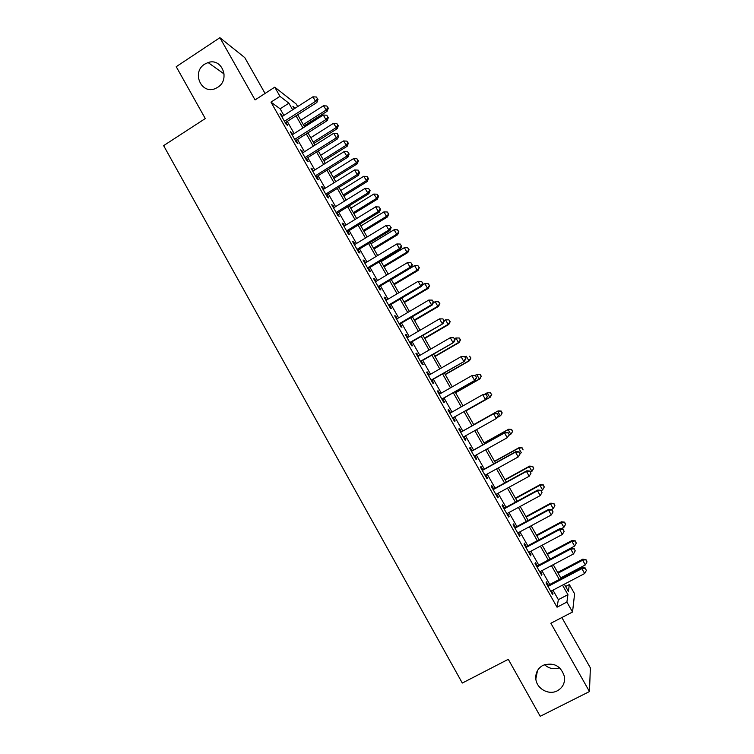 <?xml version="1.0" encoding="UTF-8"?>
<svg xmlns="http://www.w3.org/2000/svg" width="754" height="754" viewBox="0 0 754 754"><rect width="100%" height="100%" fill="white"/><g stroke="black" fill="none" stroke-linecap="round" stroke-linejoin="round"><path stroke-width="1.13" d="M542.984 665.339C553.681 661.993 560.835 665.754 564.454 676.621C565.132 682.964 562.748 687.695 557.319 690.805C548.808 695.499 536.612 688.713 535.83 678.92C535.406 672.851 537.791 668.327 542.984 665.339M204.673 64.156L208.095 62.544C221.968 57.54 230.592 79.707 217.699 87.313L215.597 88.444C201.478 95.155 191.196 72.233 204.673 64.156M559.543 667.724C554.049 669.693 549.044 668.685 544.52 664.67M565.632 586.489L569.345 584.548L574.605 593.803L572.54 612.012L566.895 602.069L567.932 594.67L562.522 585.142M265.069 93.449L244.777 57.624L219.904 37.7L176.219 66.691L205.286 118.557L163.627 145.635L462.296 683.049L508.29 659.316L540.222 716.3L589.458 691.55L590.373 667.893L561.862 617.545M283.881 115.428L280.13 108.812L270.978 102.129L279.96 96.333L274.758 87.172L296.237 104.024L297.689 106.568M304.607 126.908L297.698 114.749L301.11 112.591M548.271 585.255L546.348 581.862L546.075 583.012L552.701 594.717L552.946 593.502L551.485 590.919M537.291 565.877L535.368 562.493L535.048 563.549L541.655 575.217L541.956 574.105L540.439 571.438M526.339 546.565L524.435 543.182L524.049 544.143L530.646 555.783L530.995 554.765L529.431 552.003M515.425 527.3L513.521 523.936L513.088 524.803L519.666 536.405L520.062 535.481L518.45 532.635M504.549 508.102L502.645 504.746L502.164 505.519L508.714 517.084L509.167 516.254L507.508 513.323M493.7 488.96L491.806 485.614L491.269 486.292L497.8 497.819L498.309 497.084L496.603 494.068M482.88 469.865L480.995 466.538L480.411 467.122L486.924 478.611L487.48 477.97L485.717 474.879M472.098 450.835L470.213 447.518L469.582 448.008L476.076 459.469L476.679 458.922L474.879 455.736M461.354 431.863L459.469 428.555L458.781 428.951L465.256 440.383L465.915 439.921L464.068 436.66M450.59 412.881L448.753 409.648L448.017 409.959L454.474 421.345L455.18 420.986L453.305 417.669M439.855 393.937L438.074 390.798L437.292 391.015L443.72 402.372L444.483 402.099L442.607 398.8M429.149 375.04L427.424 372.005L426.585 372.127L433.003 383.456L433.814 383.268L431.948 379.978M418.47 356.199L416.802 353.258L415.925 353.306L422.315 364.597L423.173 364.502L421.316 361.223M407.829 337.415L406.218 334.578L405.284 334.531L411.665 345.784L412.57 345.784L410.713 342.514M397.217 318.688L395.661 315.954L394.681 315.813L401.043 327.038L401.995 327.123L400.148 323.862M386.632 300.017L385.134 297.378L384.106 297.151L390.449 308.348L391.449 308.518L389.611 305.266M376.086 281.393L374.644 278.857L373.569 278.546L379.884 289.706L380.94 289.96L379.102 286.718M365.567 262.835L364.182 260.394L363.051 259.998L369.356 271.12L370.459 271.468L368.621 268.236M355.077 244.324L353.749 241.987L352.57 241.506L358.857 252.59L360.007 253.024L358.178 249.8M344.616 225.87L343.343 223.627L342.127 223.061L348.395 234.117L349.583 234.635L347.764 231.421M334.192 207.473L332.976 205.324L331.703 204.673L337.952 215.701L339.196 216.304L337.377 213.099M323.796 189.131L322.637 187.077L321.317 186.342L327.547 197.331L328.838 198.019L327.029 194.824M313.438 170.838L310.959 168.057L317.17 179.018L318.508 179.791L316.708 176.615M303.099 152.61L300.639 149.839L306.831 160.762L308.207 161.62L306.407 158.444M292.797 134.419L290.337 131.667L296.511 142.563L297.943 143.505L296.143 140.338M270.978 102.129L557.046 607.206L558.356 599.666L552.955 590.146M549.741 584.482L541.909 570.655M538.761 565.095L530.901 551.221M527.809 545.773L519.911 531.853M516.886 526.518L508.969 512.531M506 507.31L498.055 493.276M495.152 488.158L487.169 474.077M484.332 469.073L476.321 454.935M473.54 450.034L465.501 435.85M462.786 431.062L454.737 416.868M452.023 412.07L444.04 397.989M441.279 393.117L433.371 379.168M430.562 374.22L422.73 360.393M419.884 355.379L412.127 341.685M409.233 336.586L401.552 323.032M398.621 317.858L391.006 304.428M388.037 299.178L380.497 285.889M377.481 280.563L370.016 267.397M366.953 261.996L359.564 248.961M356.463 243.485L349.149 230.583M346.001 225.031L338.763 212.251M335.568 206.624L328.405 193.976M325.172 188.274L318.075 175.757M314.804 169.98L307.773 157.586M304.465 151.743L297.51 139.471M294.154 133.562L287.274 121.413M282.524 116.295L280.073 113.543L286.228 124.41L287.698 125.437L285.917 122.28M572.54 612.012L550.863 623.247L589.458 691.55M557.046 607.206L566.895 602.069M219.904 37.7L255.069 99.914L274.758 87.172M564.322 584.19L568.393 591.353L569.345 584.548M295.285 108.114L292.882 106.267L294.286 108.755M307.971 132.836L314.946 145.126M318.273 150.979L325.323 163.392M328.603 169.169L335.728 181.714M338.97 187.416L346.161 200.083M349.366 205.719L356.633 218.509M359.79 224.07L367.132 237.001M370.242 242.477L377.66 255.531M380.732 260.941L388.216 274.126M391.251 279.461L398.809 292.778M401.797 298.037L409.431 311.477M412.372 316.661L420.091 330.243M422.985 335.351L430.77 349.055M433.635 354.088L441.495 367.924M444.304 372.881L452.24 386.859M455.011 391.731L463.022 405.841M465.746 410.638L473.823 424.851M476.547 429.648L484.624 443.861M487.404 448.762L495.444 462.918M498.29 467.942L506.302 482.042M509.214 487.169L517.197 501.221M520.175 506.452L528.12 520.458M531.155 525.802L539.082 539.751M542.183 545.208L550.071 559.1L574.605 546.094L571.918 541.391L547.413 554.416M553.238 564.671L561.099 578.516M292.637 109.811L288.876 103.194L279.96 96.333M559.298 579.458L551.438 565.623M548.281 560.052L540.392 546.16M537.291 540.703L529.374 526.763M526.339 521.419L518.394 507.423M515.425 502.183L507.442 488.14M504.539 483.012L496.528 468.913M493.681 463.899L485.642 449.742M482.862 444.841L474.794 430.638M472.07 425.84L464.002 411.627M461.278 406.83L453.267 392.721M450.506 387.848L442.57 373.88M439.761 368.923L431.901 355.087M429.045 350.054L421.26 336.35M418.366 331.251L410.657 317.67M407.716 312.495L400.082 299.055M397.094 293.796L389.545 280.479M386.51 275.144L379.026 261.968M375.954 256.558L368.546 243.514M365.436 238.028L358.103 225.107M354.946 219.546L347.679 206.756M344.484 201.12L337.292 188.453M334.05 182.751L326.934 170.215M323.654 164.438L316.605 152.025M313.287 146.172L306.303 133.892M302.948 127.963L296.039 115.805M280.13 108.812L288.876 103.194M558.356 599.666L567.932 594.67M280.922 115.032L281.572 114.617M291.138 133.072L291.798 132.657M301.383 151.158L302.043 150.743M311.666 169.301L312.326 168.887M321.977 187.492L322.637 187.077M332.316 205.738L332.976 205.324M342.684 224.042L343.343 223.627M353.079 242.392L353.749 241.987M363.513 260.799L364.182 260.394M373.975 279.263L374.644 278.857M384.465 297.783L385.134 297.378M394.983 316.35L395.661 315.954M405.539 334.974L406.218 334.578M416.123 353.654L416.802 353.258M426.736 372.391L427.424 372.005M437.386 391.185L438.074 390.798M448.064 410.035L448.753 409.648M465.218 440.308L465.915 439.921M475.981 459.309L476.679 458.922M486.773 478.356L487.48 477.97M497.602 497.47L498.309 497.084M508.46 516.631L509.167 516.254M519.355 535.858L520.062 535.481M530.279 555.142L530.995 554.765M541.24 574.482L541.956 574.105M552.23 593.879L552.946 593.502M285.257 122.695L316.859 102.497L315.511 101.356L284.437 121.234M317.472 98.84L316.444 97.021L317.472 98.84L315.511 101.356L312.919 96.814L281.864 116.71M316.859 102.497L318.009 99.302M316.444 97.021L312.919 96.814M304.05 125.937L327.17 111.224L323.419 105.777L300.799 120.216M303.278 124.58L325.926 110.159L327.802 107.728L328.301 108.161L326.802 105.984L327.802 107.728M323.419 105.777L326.802 105.984M328.301 108.161L327.17 111.224M295.493 140.753L327.198 120.631L325.898 119.575L294.71 139.377M327.849 117.04L326.812 115.221L327.849 117.04L325.898 119.575L323.306 115.013L292.137 134.843M327.198 120.631L328.367 117.464M326.812 115.221L323.306 115.013M305.747 158.858L337.566 138.821L336.312 137.85L305.021 157.577M338.263 135.286L337.217 133.458L338.263 135.286L336.312 137.85L333.711 133.279L302.439 153.024M337.566 138.821L338.753 135.682M337.217 133.458L333.711 133.279M316.039 177.02L347.962 157.058L346.765 156.172L315.361 175.823M348.697 153.59L347.651 151.761L348.697 153.59L346.765 156.172L344.144 151.592L312.778 171.252M347.962 157.058L349.177 153.948M347.651 151.761L344.144 151.592M326.359 195.239L358.395 175.352L357.245 174.56L325.728 194.127M359.168 171.95L358.122 170.112L359.168 171.95L357.245 174.56L354.616 169.952L323.136 189.546M358.395 175.352L359.63 172.27M358.122 170.112L354.616 169.952M313.956 143.373L337.151 128.717L333.438 123.336L310.742 137.718M313.23 142.101L335.945 127.737L337.82 125.277L338.301 125.682L336.821 123.524L337.82 125.277M333.438 123.336L336.821 123.524M338.301 125.682L337.151 128.717M323.89 160.856L347.16 146.257L343.485 140.941L320.714 155.267M323.202 159.669L346.001 145.352L347.867 142.883L348.329 143.241L346.859 141.121L347.867 142.883M343.485 140.941L346.859 141.121M348.329 143.241L347.16 146.257M333.843 178.396L357.198 163.844L353.56 158.604L330.704 172.873M333.211 177.284L356.077 163.024L357.933 160.527L358.376 160.866L356.925 158.764L357.933 160.527M353.56 158.604L356.925 158.764M358.376 160.866L357.198 163.844M343.833 195.983L367.264 181.488L363.664 176.313L340.733 190.526M343.249 194.947L366.19 180.743L368.037 178.227L368.461 178.528L367.028 176.455L368.037 178.227M363.664 176.313L367.028 176.455M368.461 178.528L367.264 181.488M336.718 213.514L368.857 193.703L367.754 192.996L336.133 212.477M369.667 190.357L368.621 188.519L369.667 190.357L367.754 192.996L365.115 188.377L333.532 207.887M368.857 193.703L370.11 190.649M368.621 188.519L365.115 188.377M353.852 213.618L377.358 199.179L373.786 194.07L350.789 208.227M353.306 212.666L376.331 198.519L378.169 195.974L378.574 196.247L377.151 194.202L378.169 195.974M373.786 194.07L377.151 194.202M378.574 196.247L377.358 199.179M347.094 231.836L379.347 212.11L378.291 211.478L346.567 230.894M380.204 208.83L379.149 206.982L380.204 208.83L378.291 211.478L375.652 206.85L343.956 226.285M379.347 212.11L380.619 209.084M379.149 206.982L375.652 206.85M363.899 231.299L387.481 216.926L386.491 216.341L383.946 211.883L360.874 225.983M363.4 230.432L386.491 216.341L388.715 214.013L387.311 211.997L388.329 213.778M383.946 211.883L387.311 211.997M388.715 214.013L387.481 216.926M357.509 250.205L389.875 230.573L388.857 230.027L357.028 249.357M390.761 227.35L389.705 225.493L390.761 227.35L388.857 230.027L386.218 225.389L354.408 244.739M389.875 230.573L391.166 227.567M389.705 225.493L386.218 225.389M373.965 249.037L397.631 234.72L396.689 234.211L394.135 229.744L370.987 243.787M373.522 248.245L396.689 234.211L398.885 231.836L397.49 229.838L398.517 231.629M394.135 229.744L397.49 229.838M398.885 231.836L397.631 234.72M367.952 268.641L400.431 249.084L399.46 248.632L367.518 267.877M401.354 245.927L400.299 244.06L401.354 245.927L399.46 248.632L396.811 243.976L364.889 263.24M400.431 249.084L401.741 246.115M400.299 244.06L396.811 243.976M384.069 266.822L407.81 252.562L406.915 252.138L404.361 247.651L381.128 261.638M383.663 266.115L406.915 252.138L409.083 249.706L407.707 247.736L408.734 249.536M404.361 247.651L407.707 247.736M409.083 249.706L407.81 252.562M378.423 287.123L411.015 267.651L410.101 267.284L378.046 286.445M411.986 264.56L410.921 262.694L411.986 264.56L410.101 267.284L407.433 262.618L375.407 281.798M411.015 267.651L412.344 264.711M410.921 262.694L407.433 262.618M394.201 284.663L418.018 270.46L417.169 270.121L414.606 265.615L391.298 279.546M393.842 284.032L417.169 270.121L419.318 267.623L417.952 265.691L418.979 267.482M414.606 265.615L417.952 265.691M419.318 267.623L418.018 270.46M388.932 305.662L421.627 286.275L420.76 285.992L388.593 305.078M422.636 283.24L421.571 281.374L422.636 283.24L420.76 285.992L418.093 281.317L385.954 300.412M421.627 286.275L422.985 283.363M421.571 281.374L418.093 281.317M404.361 302.552L428.253 288.405L427.452 288.141L424.879 283.636L422.08 285.295M404.05 302.005L427.452 288.141L429.573 285.596L428.225 283.692L429.252 285.493M424.879 283.636L428.225 283.692M429.573 285.596L428.253 288.405M399.469 324.258L432.278 304.955L431.458 304.767L399.186 323.758M433.324 301.986L432.259 300.111L433.324 301.986L431.458 304.767L428.781 300.064L396.538 319.083M432.278 304.955L433.654 302.071M432.259 300.111L428.781 300.064M414.549 320.488L438.526 306.397L437.772 306.228L435.19 301.704L433.296 302.816M414.285 320.026L437.772 306.228L439.855 303.626L438.526 301.741L439.563 303.551M435.19 301.704L438.526 301.741M439.855 303.626L438.526 306.397M410.035 342.91L442.956 323.683L409.799 342.505M444.049 320.789L442.975 318.904L444.049 320.789L442.193 323.589L439.507 318.876L407.141 337.811M442.956 323.683L444.351 320.827M442.975 318.904L439.507 318.876M424.766 338.48L448.818 324.446L448.112 324.361L445.52 319.819L444.21 320.582M424.549 338.103L448.112 324.361L450.176 321.704L448.856 319.847L449.893 321.656M445.52 319.819L448.856 319.847M450.176 321.704L448.818 324.446M420.628 361.618L453.672 342.476L420.449 361.298M454.803 339.639L453.729 337.754L454.803 339.639L452.956 342.467L450.261 337.745L417.782 356.595M453.672 342.476L455.086 339.649M453.729 337.754L450.261 337.745M435.011 356.519L459.148 342.552L458.489 342.542L455.887 337.99L454.577 338.753M434.841 356.227L458.489 342.542L460.524 339.828L459.224 337.999L460.26 339.818M455.887 337.99L459.224 337.999M460.524 339.828L459.148 342.552M431.26 380.374L464.417 361.326L431.137 380.148M465.586 358.555L463.748 361.402L461.043 356.67L464.775 356.633L465.586 358.555L464.775 356.633M428.461 375.435L461.043 356.67L464.511 356.661M464.417 361.326L465.849 358.527M445.284 374.615L469.506 360.704L468.894 360.78L466.283 356.218L464.964 356.972M445.171 374.399L468.894 360.78L470.901 358.009L469.61 356.208L470.656 358.037M470.901 358.009L469.506 360.704M441.919 399.196L475.19 380.223L441.844 399.054M476.405 377.518L474.577 380.402L471.863 375.643L475.567 375.558L476.405 377.518L475.567 375.558M439.167 394.323L471.863 375.643L475.322 375.624M475.19 380.223L476.651 377.462M455.595 392.759L479.893 378.913L479.327 379.073L476.716 374.493L474.86 375.549M455.52 392.636L479.327 379.073L481.306 376.237L480.034 374.474L481.08 376.303M480.034 374.474L476.716 374.493L480.26 374.418M481.306 376.237L479.893 378.913M452.617 418.065L486 399.186L452.589 418.027M487.254 396.547L485.435 399.45L482.72 394.681L486.396 394.549L487.254 396.547L486.396 394.549M449.902 413.277L482.72 394.681L486.17 394.644M486 399.186L487.48 396.444M491.533 394.615L490.486 392.787L491.533 394.615L489.789 397.415L465.906 410.911L490.307 397.169L489.789 397.415L487.169 392.825L484.247 394.474M490.486 392.787L487.169 392.825L490.694 392.693M491.74 394.531L490.307 397.169M498.337 415.492L497.254 413.588L498.337 415.492L496.839 418.206L463.371 437.047M498.14 415.633L496.33 418.555L493.597 413.776L494.124 413.446L460.656 432.259M460.675 432.287L493.597 413.776L497.046 413.72M497.254 413.588L494.124 413.446M498.14 410.892L473.701 424.634L498.14 410.892L501.156 411.024L502.023 412.994L501.156 411.024M497.206 417.527L500.279 415.812L497.659 411.203L500.967 411.147M502.211 412.862L500.76 415.482L502.023 412.994M509.233 434.596L508.139 432.683L509.233 434.596L507.254 437.725L474.181 456.123M509.054 434.775L507.254 437.725L504.52 432.928L504.991 432.504L471.401 451.231M471.476 451.354L504.52 432.928L507.96 432.853M508.139 432.683L504.991 432.504M508.79 435.378L510.807 434.257L508.168 429.639L508.611 429.243L484.087 442.928M511.485 429.573L512.541 431.42L511.655 429.412L508.168 429.639L484.153 443.041M512.701 431.26L511.231 433.842L512.541 431.42M508.611 429.243L511.655 429.412M520.166 453.757L519.072 451.844L520.166 453.757L518.215 456.952L485.02 475.265M520.006 453.965L518.215 456.952L515.472 452.136L515.887 451.618L482.183 470.251M482.306 470.468L515.472 452.136L518.903 452.051M519.072 451.844L515.887 451.618M520.015 453.503L521.363 452.758L518.724 448.13L519.11 447.65L494.501 461.269M522.032 448.046L523.087 449.893L522.173 447.857L518.724 448.13L494.615 461.467M519.11 447.65L522.173 447.857M493.173 489.648L526.452 471.41L529.204 476.236L495.896 494.454M493.003 489.337L526.82 470.798L526.452 471.41L529.883 471.297L530.986 473.229L529.883 471.297M530.024 471.052L526.82 470.798M529.204 476.236L530.986 473.229M530.599 472.061L531.947 471.316L529.299 466.679L529.638 466.104L504.954 479.657M532.607 466.575L533.662 468.432L532.729 466.349L529.299 466.679L505.114 479.949M533.662 468.432L531.947 471.316M529.638 466.104L532.729 466.349M504.077 508.884L537.47 490.731L540.232 495.576L506.801 513.71M503.842 508.479L537.781 490.025L537.47 490.731L540.901 490.609L542.003 492.541L540.901 490.609M541.014 490.326L537.781 490.025M540.232 495.576L542.003 492.541M541.212 490.666L542.569 489.93L539.911 485.274L540.203 484.615L515.434 498.111M543.21 485.152L544.265 487.018L543.323 484.897L539.911 485.274L515.642 498.479M544.265 487.018L542.569 489.93M540.203 484.615L543.323 484.897M515.01 528.186L548.516 510.119L551.287 514.973L517.744 533.012M514.728 527.677L548.78 509.318L548.516 510.119L551.947 509.977L553.05 511.919L551.947 509.977M552.041 509.657L548.78 509.318M551.287 514.973L553.05 511.919M551.381 509.581L553.21 508.601L550.552 503.926L550.788 503.182L525.934 516.613M553.841 503.795L554.906 505.661L553.936 503.493L550.552 503.926L526.198 517.074M554.906 505.661L553.21 508.601M550.788 503.182L553.936 503.493M525.972 547.536L559.6 529.562L562.38 534.435L528.724 552.38M525.632 546.942L559.807 528.667L559.6 529.562L563.021 529.402L564.133 531.344L563.021 529.402M563.097 529.044L559.807 528.667M562.38 534.435L564.133 531.344M561.099 528.808L563.888 527.319L561.221 522.635L561.41 521.806L536.48 535.161M564.51 522.484L565.575 524.36L564.586 522.154L561.221 522.635L536.791 535.717M565.575 524.36L563.888 527.319M561.41 521.806L564.586 522.154M536.971 566.951L570.721 549.063L573.502 553.954L539.732 571.815M536.575 566.254L570.872 548.073L570.721 549.063L574.133 548.884L575.245 550.835L574.133 548.884M574.19 548.488L570.872 548.073M573.502 553.954L575.245 550.835M575.208 541.231L576.282 543.106L575.264 540.863L571.918 541.391L572.069 540.477L547.046 553.775M576.282 543.106L574.605 546.094M572.069 540.477L575.264 540.863M548.007 586.423L581.871 568.629L584.661 573.53L550.769 591.296M547.555 585.632L581.975 567.536L581.871 568.629L585.283 568.431L586.395 570.392L585.283 568.431M585.311 567.998L581.975 567.536M584.661 573.53L586.395 570.392M560.731 577.866L585.349 564.925L582.654 560.213L582.748 559.204L557.649 572.437M585.943 560.034L587.017 561.909L585.971 559.628L582.654 560.213L558.064 573.172M587.017 561.909L585.349 564.925M582.748 559.204L585.971 559.628M208.095 62.544L224.155 74.015M535.83 678.92L537.498 670.56"/></g></svg>

